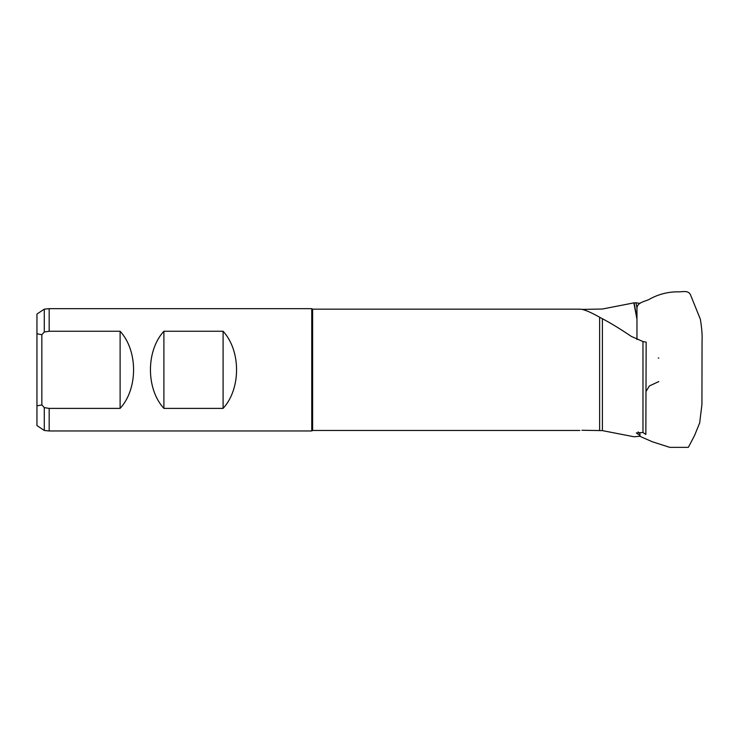 <?xml version="1.0" encoding="UTF-8"?>
<svg xmlns="http://www.w3.org/2000/svg" width="739" height="739" viewBox="0 0 739 739"><rect width="100%" height="100%" fill="white"/><g stroke="black" fill="none" stroke-linecap="round" stroke-linejoin="round"><path stroke-width="1.11" d="M579.099 309.207C582.581 308.791 589.426 311.47 599.625 317.234L602.387 318.731L602.387 430.615L634.08 436.777L640.094 436.222L639.882 433.581L640.094 436.222M658.292 357.981L658.809 358.064M636.963 319.248L633.868 302.879L636.963 318.084M636.963 307.877L635.993 302.768L640.094 303.406M636.963 318.019L634.099 302.861L635.993 302.768M579.884 309.151L312.606 309.151L312.606 430.477L311.756 430.966L49.18 430.966L49.18 408.39L44.285 407.605L44.285 430.477L49.18 430.966M312.606 309.151L311.756 308.662L311.756 430.966M41.846 334.702L36.95 333.779L36.95 314.047L44.285 309.151L49.18 308.662L49.18 331.248L44.285 332.023L41.846 334.702L41.846 404.926L44.285 407.605M44.285 309.151L44.285 332.023M49.18 331.248L120.115 331.248L120.115 408.39L49.18 408.39M120.115 331.248C138.064 350.729 138.064 388.899 120.115 408.39M633.868 302.879L602.387 309.022L583.219 309.382L583.755 309.835M645.849 434.467L646.154 342.148L642.976 341.538L642.976 432.472L645.849 434.467M639.577 435.197L636.307 432.989L642.976 432.472M602.387 318.731C610.46 322.943 620.113 328.837 631.355 336.421L642.976 341.538M602.387 430.615L581.935 430.255M581.935 309.382L583.219 309.382M36.95 333.779L36.95 405.859L41.846 404.926M36.95 405.859L36.95 425.59L44.285 430.477M638.154 431.909L639.882 433.581M163.901 408.39C145.952 388.899 145.952 350.729 163.901 331.248L223.095 331.248C241.043 350.729 241.043 388.899 223.095 408.39L163.901 408.39L163.901 331.248M223.095 331.248L223.095 408.39M599.625 317.234L599.625 430.338M312.606 430.477L579.884 430.477M311.756 308.662L49.18 308.662M639.863 436.287L652.288 441.756L669.811 447.363L688.342 447.354L694.503 435.622L699.667 422.948L701.93 404.492L702.05 340.587C702.383 335.478 701.819 328.356 700.369 319.23L690.531 294.907C688.24 289.531 681.506 292.348 677.053 291.813C667.65 291.96 658.782 294.251 650.431 298.685C646.025 301.651 637.692 301.577 636.963 307.969L636.963 339.524M658.809 381.573L649.387 385.943L646.154 391.291"/></g></svg>

